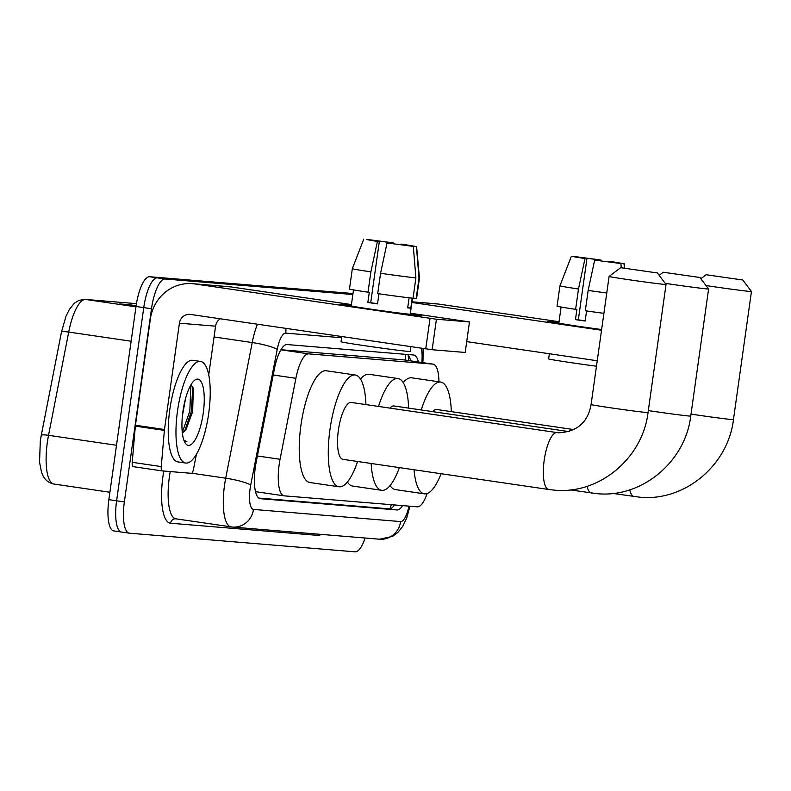 <?xml version="1.0" encoding="UTF-8"?>
<svg xmlns="http://www.w3.org/2000/svg" width="791" height="791" viewBox="0 0 791 791"><rect width="100%" height="100%" fill="white"/><g stroke="black" fill="none" stroke-linecap="round" stroke-linejoin="round"><path stroke-width="1.19" d="M438.936 381.806A30.809 9.363 98.3 0 0 433.122 364.147A30.809 9.363 98.3 0 0 432.944 364.127L308.638 353.864A30.809 9.363 98.3 0 0 295.893 378.306L280.063 459.284A30.809 9.363 98.3 0 0 279.174 464.574A30.809 9.363 98.3 0 0 284.058 495.828A30.809 9.363 98.3 0 0 284.236 495.848L417.332 506.833A30.809 9.363 98.3 0 0 427.15 493.515M404.191 359.915L280.953 349.721M418.419 362.001A30.809 9.363 98.3 0 0 413.742 355.021A30.809 9.363 98.3 0 0 413.564 355.001L287.143 344.56A30.809 9.363 98.3 0 0 274.388 369.002L256.185 462.122A30.809 9.363 98.3 0 0 255.305 467.412A30.809 9.363 98.3 0 0 260.19 498.666A30.809 9.363 98.3 0 0 260.368 498.686L396.894 509.958A30.809 9.363 98.3 0 0 402.579 505.617M365.086 538.018A30.809 9.363 -81.7 0 1 355.1 551.831L129.417 533.193A30.809 9.363 -81.7 0 1 129.24 533.174A30.809 9.363 -81.7 0 1 124.355 501.919L151.496 308.737A30.809 9.363 -81.7 0 1 165.141 279.015L352.845 294.509M113.924 530.929A30.809 9.363 -81.7 0 1 113.746 530.909A30.809 9.363 -81.7 0 1 108.861 499.655L136.012 306.473L143.754 307.61A30.809 9.363 -81.7 0 1 157.399 277.878L352.915 294.025L157.399 277.878A30.809 9.363 -81.7 0 0 143.754 307.61L116.603 500.792L143.754 307.61L151.496 308.737M121.676 532.066A30.809 9.363 -81.7 0 1 121.498 532.046A30.809 9.363 -81.7 0 1 116.603 500.792A30.809 9.363 -81.7 0 0 121.498 532.046A30.809 9.363 -81.7 0 0 121.676 532.066M394.521 504.955A30.809 9.363 -81.7 0 1 389.152 508.821L258.766 498.063M407.414 354.487A30.809 9.363 -81.7 0 1 410.677 360.864M135.963 306.839L85.705 299.473A41.073 12.488 98.3 0 0 68.708 332.072L48.528 435.317A10.273 1.513 -168.9 0 0 41.27 435.366L40.292 441.19A33.687 10.243 -81.7 0 1 41.261 435.406A10.273 1.513 -168.9 0 1 41.27 435.366L61.441 332.161A10.273 1.513 -168.9 0 1 61.451 332.121L65.989 316.281L69.381 309.36L74.403 303.18L79.001 300.343L85.121 299.413L136.447 303.645L85.705 299.473A10.273 9.779 -85.3 0 0 85.121 299.413M136.012 306.473A30.809 9.363 -81.7 0 1 149.647 276.741L352.984 293.53M132.848 305.84L130.426 305.01A8.217 7.821 -85.3 0 0 129.091 304.683L136.121 305.721M136.042 306.305L119.748 303.912L129.091 304.683M208.686 413.525A51.346 15.612 -81.7 0 1 185.658 463.042A51.346 15.612 -81.7 0 1 177.51 410.954A51.346 15.612 -81.7 0 1 200.538 361.438A51.346 15.612 -81.7 0 1 208.686 413.525M185.658 463.042L177.916 461.904A51.346 15.612 -81.7 0 1 169.768 409.817A51.346 15.612 -81.7 0 1 192.796 360.3L200.538 361.438M182.939 411.399A33.479 10.174 -81.7 0 1 194.487 380.372A33.479 10.174 -81.7 0 1 203.257 413.08A33.479 10.174 -81.7 0 1 185.292 443.158A33.479 10.174 -81.7 0 1 182.939 411.399M182.345 433.112L186.162 429.206L192.638 411.686L193.34 388.312L191.036 384.693M182.405 415.829L185.559 398.535M184.204 441.081L186.884 441.665L183.828 440.093M184.61 431.253L191.353 411.399L192.767 386.759M182.276 432.469L189.82 411.172L190.878 384.97M185.569 441.724L186.884 441.665M419.457 315.688A41.073 0.751 -172 0 1 375.013 309.963A41.073 0.751 -172 0 1 340.081 304.327A41.073 0.751 -172 0 1 342.028 304.347A41.073 0.751 -172 0 1 351.323 305.366A41.073 0.751 -172 0 0 342.028 304.347A41.073 0.751 -172 0 0 340.071 304.298A41.073 0.751 -172 0 0 374.38 309.874A41.073 0.751 -172 0 0 419.457 315.688A41.073 0.751 -172 0 0 421.395 315.757A41.073 0.751 -172 0 1 419.457 315.688M196.415 454.242L193.479 469.241A5.132 1.562 98.3 0 1 191.353 473.315L162.204 470.902A5.132 1.562 98.3 0 1 162.175 470.902L133.175 466.65A5.132 1.562 -81.7 0 1 133.145 466.65A5.132 1.562 -81.7 0 1 132.226 462.32L135.34 426.131A5.132 1.562 -81.7 0 1 135.439 425.251L150.379 318.931A41.073 39.125 94.7 0 1 192.48 283.672A41.073 39.125 94.7 0 1 194.813 283.939L436.434 319.228L432.143 349.731L190.532 314.442A10.273 9.779 -85.3 0 0 189.949 314.373A10.273 9.779 -85.3 0 0 179.419 323.193L164.479 429.503A5.132 1.562 98.3 0 0 164.38 430.383L161.265 466.581A5.132 1.562 98.3 0 0 162.175 470.902L133.145 466.65M192.48 283.672L228.639 286.658A41.073 39.125 94.7 0 1 230.982 286.925L351.431 304.565M410.302 313.651A41.073 0.751 -172 0 1 421.395 315.757A41.073 0.751 -172 0 0 410.302 313.651M469.478 321.957L465.187 352.46L469.478 321.957L436.434 319.228M469.716 321.967L410.371 313.206M465.187 352.46L432.143 349.731M220.284 318.793A10.273 9.779 -85.3 0 0 215.577 326.179L208.745 374.835M413.307 246.406L387.056 242.966L413.307 246.406L415.898 277.908L413.04 298.247A33.884 0.623 -172 0 1 377.702 293.619L380.56 273.281L387.056 242.966M369.832 240.059L379.294 241.71L370.722 302.706L377.554 303.724M412.21 298.158L410.806 308.095A29.781 0.544 -172 0 1 409.669 308.035A29.781 0.544 -172 0 1 407.691 307.837L409.105 297.811M412.477 298.187L410.232 314.165A29.781 0.544 -172 0 1 408.809 314.126A29.781 0.544 -172 0 1 376.13 309.914A29.781 0.544 -172 0 1 351.253 305.87L353.498 289.901M410.845 346.715L410.173 351.481A34.913 0.643 -172 0 1 408.512 351.441A34.913 0.643 -172 0 1 370.188 346.498A34.913 0.643 -172 0 1 341.02 341.761L341.752 336.59M379.294 241.71L377.376 241.552L370.88 271.867L368.023 292.205L369.288 292.304L367.855 302.478A29.781 0.544 -172 0 0 377.534 303.892L378.958 293.797M368.023 292.205A33.884 0.623 -172 0 1 349.474 289.031L352.331 268.703A33.884 0.623 -172 0 1 352.331 268.693A33.884 0.623 -172 0 0 370.88 271.867M400.958 244.755L401.047 244.122L402.965 244.281L416.61 246.624L419.448 278.125A33.884 0.623 -172 0 1 419.448 278.135L416.59 298.464A33.884 0.623 -172 0 1 416.165 298.504L419.022 278.165L416.432 246.663L410.45 245.981M413.07 298.049L416.165 298.504M377.376 241.552L369.872 240.039M372.927 240.691L366.965 239.614M367.034 239.426L393.285 242.857L391.367 242.699L391.268 243.45M393.226 243.717L393.285 242.857M372.986 240.296L391.367 242.699M401.047 244.122L410.48 245.783M415.898 277.908A33.884 0.623 -172 0 1 380.56 273.281M410.806 308.095L407.721 307.65M370.722 302.706L367.855 302.478M698.977 277.364L663.253 272.233L698.977 277.364M699.857 277.384L708.598 288.972A28.753 0.524 -172 0 1 708.598 288.982A28.753 0.524 -172 0 1 707.233 288.952A28.753 0.524 -172 0 1 665.211 283.336M399.376 467.61A56.477 17.175 -81.7 0 1 381.638 490.311A56.477 17.175 -81.7 0 1 371.157 463.477M381.638 490.311L352.598 486.05A56.477 17.175 -81.7 0 1 347.387 482.006M569.184 431.639L393.997 405.971A28.753 8.741 98.3 0 0 389.943 408.107M378.523 406.436A56.477 17.175 -81.7 0 1 398.011 378.543A56.477 17.175 -81.7 0 1 408.621 408.116M360.518 379.067A56.477 17.175 -81.7 0 1 368.972 374.291L398.011 378.543M656.421 272.826L620.698 267.694L656.421 272.826M657.301 272.836L666.032 284.434A28.753 0.524 -172 0 1 666.042 284.444A28.753 0.524 -172 0 1 664.667 284.414A28.753 0.524 -172 0 1 633.116 280.34A28.753 0.524 -172 0 1 609.09 276.435A28.753 0.524 -172 0 1 609.1 276.425L620.698 267.694M557.22 432.618A28.753 8.741 98.3 0 0 557.082 432.598L351.293 402.451A28.753 8.741 98.3 0 0 338.39 430.175A28.753 8.741 98.3 0 0 342.958 459.344L548.746 489.491A28.753 8.741 98.3 0 0 548.905 489.51M357.581 461.489A56.477 17.175 -81.7 0 1 338.934 486.781A56.477 17.175 -81.7 0 1 329.976 429.483A56.477 17.175 -81.7 0 1 355.307 375.013A56.477 17.175 -81.7 0 1 365.917 404.587M338.934 486.781L309.894 482.53A56.477 17.175 -81.7 0 1 300.936 425.232A56.477 17.175 -81.7 0 1 326.268 370.761L355.307 375.013M741.829 279.876L706.106 274.744L741.829 279.876M742.709 279.895L751.45 291.483A28.753 0.524 -172 0 1 751.45 291.493A28.753 0.524 -172 0 1 750.076 291.464A28.753 0.524 -172 0 1 706.007 285.531M441.111 473.73A56.477 17.175 -81.7 0 1 424.342 493.831A56.477 17.175 -81.7 0 1 414.049 469.765M424.342 493.831L395.302 489.58A56.477 17.175 -81.7 0 1 390.092 485.526M574.048 429.622L436.701 409.501A28.753 8.741 98.3 0 0 432.647 411.636M421.237 409.965A56.477 17.175 -81.7 0 1 440.716 382.063A56.477 17.175 -81.7 0 1 451.325 411.646M403.222 382.587A56.477 17.175 -81.7 0 1 411.676 377.811L440.716 382.063M601.605 329.738A41.073 0.751 -172 0 1 547.688 321.472A41.073 0.751 -172 0 1 549.626 321.492A41.073 0.751 -172 0 1 558.93 322.501A41.073 0.751 -172 0 0 549.626 321.492A41.073 0.751 -172 0 0 547.669 321.443A41.073 0.751 -172 0 0 601.605 329.738M411.973 301.796L436.246 303.803A41.073 39.125 94.7 0 1 438.58 304.07L559.039 321.71M411.874 302.469L601.526 330.252M597.245 360.755L466.947 341.663M620.915 263.551L594.664 260.11L620.915 263.551L621.261 267.694M586.902 258.845L571.339 256.343L586.902 258.845L578.33 319.851L585.162 320.869M584.984 258.687L578.478 289.012L575.621 309.35L576.886 309.449L575.462 319.613A29.781 0.544 -172 0 0 585.142 321.037L586.556 310.942M575.621 309.35A33.884 0.623 -172 0 1 557.072 306.176L559.929 285.848A33.884 0.623 -172 0 1 559.929 285.838A33.884 0.623 -172 0 0 578.478 289.012M580.535 257.836L574.563 256.759M574.642 256.571L600.893 260.002L598.975 259.844L598.866 260.585M600.834 260.862L600.893 260.002M608.566 261.89L608.655 261.267L610.573 261.425L624.218 263.769L618.048 263.126M624.386 268.011L624.03 263.808M580.594 257.441L598.975 259.844M608.655 261.267L618.078 262.928M596.473 366.223A34.913 0.643 -172 0 1 548.628 358.906L549.35 353.735M601.635 329.521A29.781 0.544 -172 0 1 558.851 323.015L561.096 307.046M603.909 313.335A33.884 0.623 -172 0 1 585.3 310.764L588.158 290.426L594.664 260.11M606.766 292.996A33.884 0.623 -172 0 1 588.158 290.426M578.33 319.851L575.462 319.613M257.391 455.962L280.063 459.284M405.308 354.319A30.809 29.346 94.7 0 1 405.368 360.083M391.318 504.688A30.809 29.346 94.7 0 1 389.914 508.791M273.221 374.993L295.893 378.306M280.904 349.8L308.638 353.864M403.835 359.865L432.944 364.127M341.583 337.737L285.719 333.13A20.536 6.249 98.3 0 0 277.226 349.424L250.707 485.061A20.536 6.249 98.3 0 0 250.114 488.581A20.536 6.249 98.3 0 0 253.496 509.434L400.622 521.585A20.536 6.249 98.3 0 0 408.957 506.141M321.116 534.39A46.214 14.05 -81.7 0 1 317.675 535.369L170.549 523.227A5.132 4.894 94.7 0 1 175.839 518.817L232.445 527.063A20.536 19.557 -85.3 0 1 231.279 526.935A41.073 12.488 -81.7 0 1 231.041 526.905A41.073 12.488 -81.7 0 1 224.525 485.229A41.073 12.488 -81.7 0 1 225.702 478.189L191.729 473.206M409.956 506.23L406.683 518.075L402.787 526.242L398.061 532.254L392.623 536.347L379.571 539.215L232.445 527.063A20.536 19.557 -85.3 0 0 253.496 509.434M170.549 523.227A46.214 14.05 -81.7 0 1 162.956 476.311A46.214 14.05 -81.7 0 1 163.786 471.041M170.253 471.574A41.073 12.488 98.3 0 0 169.353 477.151A41.073 12.488 98.3 0 0 175.869 518.817L175.81 518.817M165.141 279.015L149.647 276.741M124.355 501.919L108.861 499.655M250.707 485.061A20.536 3.026 -168.9 0 0 225.702 478.189L252.22 342.552L214.064 336.956M277.226 349.424A20.536 3.026 -168.9 0 0 252.22 342.552A41.073 12.488 -81.7 0 1 257.411 324.241M421.801 362.496L421.9 361.368A20.536 6.249 98.3 0 0 421.237 348.238M317.675 535.369A5.132 4.894 94.7 0 1 318.012 534.133M422.799 362.644L423.007 360.3A20.536 3.767 -175.1 0 1 421.9 361.368M285.719 333.13A20.536 19.557 -85.3 0 0 285.867 328.403M379.571 539.215A20.536 19.557 -85.3 0 0 400.622 521.585M408.472 357.038A12.32 2.264 -175.1 0 1 409.461 357.235M389.152 508.821L396.894 509.958M116.504 445.274L48.528 435.317A41.073 12.488 98.3 0 0 47.341 442.367A41.073 12.488 98.3 0 0 53.857 484.033L109.909 492.249M131.128 341.218L68.708 332.072A10.273 1.513 -168.9 0 0 61.451 332.121L41.27 435.366M130.426 305.01L123.04 304.397M230.982 286.925L194.813 283.939M215.577 326.179L179.419 323.193M135.439 425.251L164.479 429.503M425.746 348.9L430.037 318.397M164.38 430.383L135.34 426.131M132.226 462.32L161.265 466.581M587.031 486.307A28.753 8.741 98.3 0 0 591.45 493.02A28.753 8.741 98.3 0 0 591.619 493.04M648.313 410.578A28.753 0.524 8 0 0 689.366 416.046A28.753 0.524 8 0 0 690.741 416.076L708.598 288.982M648.037 412.546A28.753 0.524 8 0 1 646.662 412.516A28.753 0.524 8 0 1 615.111 408.453A28.753 0.524 8 0 1 591.085 404.547C587.911 422.325 577.143 431.748 558.782 432.786L557.082 432.598A28.753 8.741 98.3 0 0 556.913 432.578A28.753 8.741 98.3 0 0 544.178 460.322A28.753 8.741 98.3 0 0 548.746 489.491L554.046 490.104C598.965 494.869 642.707 458.296 648.037 412.546L666.042 284.444M629.735 489.837A28.753 8.741 98.3 0 0 634.155 496.55A28.753 8.741 98.3 0 0 634.323 496.57M691.018 414.108A28.753 0.524 8 0 0 732.071 419.576A28.753 0.524 8 0 0 733.445 419.606L751.45 291.493M438.58 304.07L411.963 301.865M408.818 360.587L408.176 355.199M255.493 491.646L284.058 495.828M404.013 359.885L433.122 364.147M129.24 533.174L113.746 530.909M423.007 360.3L423.116 348.515M40.292 441.19L39.55 462.221L41.488 472.128C43.723 478.881 47.846 482.856 53.857 484.033M363.731 239.198L352.331 268.693M570.123 489.896L596.75 493.633C641.669 498.389 685.411 461.825 690.741 416.076M663.253 272.233L659.17 275.317M591.085 404.547L609.09 276.435M612.827 493.426L639.454 497.153C684.373 501.919 728.115 465.345 733.445 419.606M706.106 274.744L700.856 278.699M571.339 256.343L559.929 285.838M624.218 263.769L624.603 268.04"/></g></svg>
